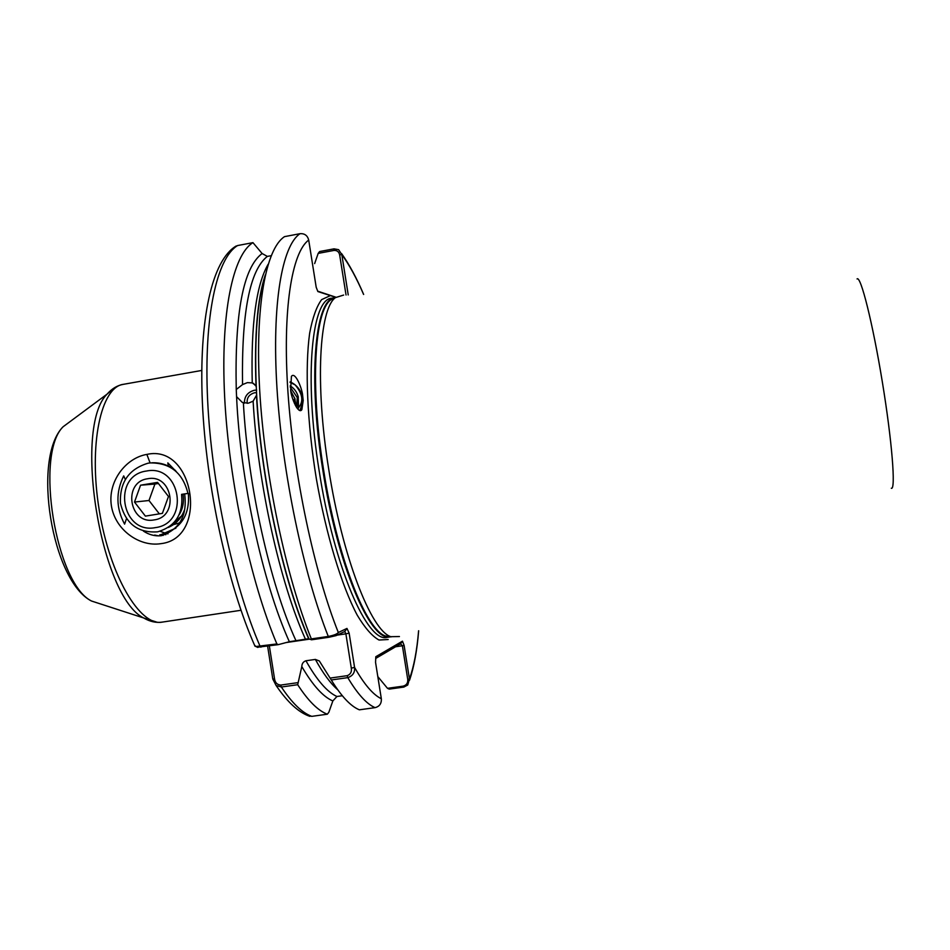 <?xml version="1.0" encoding="UTF-8"?>
<svg xmlns="http://www.w3.org/2000/svg" width="950" height="950" viewBox="0 0 950 950"><rect width="100%" height="100%" fill="white"/><g stroke="black" fill="none" stroke-linecap="round" stroke-linejoin="round"><path stroke-width="1.43" d="M168.364 466.046L167.829 462.887L176.415 471.758M184.644 493.952C187.459 515.624 179.657 529.542 161.263 535.729C154.945 536.334 148.996 534.791 143.438 531.109M146.858 454.409C194.239 443.567 209.202 538.377 160.799 543.673C139.507 547.081 115.14 529.957 111.388 505.78C107.611 481.721 125.578 457.959 146.858 454.409L150.1 462.923M247.237 403.322C246.572 397.991 248.995 394.476 254.505 392.777L256.607 392.694M271.154 255.692L267.342 256.405L262.117 253.519C243.259 267.615 234.638 312.942 236.253 389.5L242.547 384.584L247.368 382.624L252.249 382.897L256.191 385.736M335.766 297.338L317.858 291.543L316.196 287.268L308.702 240.053C307.503 235.493 304.606 233.368 300.022 233.688L284.513 236.645C265.941 248.591 254.802 306.458 259.73 391.02C264.646 475.463 285.926 576.329 311.339 638.911L328.284 636.441C333.771 635.372 337.119 634.054 338.319 632.498L346.964 628.425L344.791 631.477L336.098 635.621L329.009 637.248L311.505 639.801L308.964 638.863C283.017 580.058 260.68 476.983 256.571 393.193L256.227 386.021C254.422 337.511 257.355 300.865 265.05 276.07M289.346 641.725L308.643 638.697C283.254 581.186 260.811 478.717 256.476 395.307L253.116 401.185L248.318 403.192L242.345 402.456L236.574 396.661C240.279 480.344 262.782 583.146 289.346 641.725L278.255 644.646L257.426 647.247M244.447 403.156C244.304 396.483 247.606 392.184 254.386 390.248L256.678 390.094M290.261 387.184L297.303 397.599L296.519 407.372M296.875 407.894L298.324 397.017C296.887 391.958 294.168 388.253 290.154 385.902M294.001 399.463L294.512 403.631M295.331 405.317L295.011 398.893L290.783 390.949M290.094 381.876C295.973 384.394 300.069 389.072 302.373 395.901L303.204 400.52L301.863 409.64C298.538 415.019 291.116 397.706 290.652 390.189L291.413 376.366C295.343 370.939 302.444 389.619 302.67 395.734L303.204 400.52L300.01 410.507M399.439 636.547L390.83 636.69C371.296 630.871 342.238 556.736 328.688 469.015C314.901 383.978 319.271 309.082 335.421 297.623L343.639 295.07M184.371 510.186C181.284 518.356 175.916 524.115 168.269 527.464M170.798 526.264L170.133 526.134M172.496 524.091L174.123 524.151M172.437 525.314L171.463 525.029M172.651 525.172L171.641 524.875M126.492 518.688L124.593 524.127C116.031 508.202 115.734 492.124 123.702 475.891L125.281 479.394M377.815 676.59L387.481 688.322L403.109 686.149C406.481 685.259 408.025 683.014 407.74 679.416L402.396 645.774L395.616 646.76M331.289 679.974L330.113 678.086L347.201 675.676C350.503 674.417 351.88 671.911 351.31 668.135L345.883 633.84L349.137 633.139L354.564 667.387C355.051 672.469 352.806 675.889 347.795 677.635L331.289 679.974C341.299 696.291 350.645 706.242 359.349 709.816L375.072 707.643C379.537 706.491 381.627 703.523 381.33 698.737L375.559 662.399L375.808 656.711L402.456 641.179L404.094 645.359L409.45 678.953L407.74 685.009L403.798 687.087L389.215 689.118L387.481 688.322M346.037 294.999L339.649 254.814C338.889 251.703 336.953 250.242 333.854 250.444L318.179 253.389L319.628 251.536L334.032 248.841L338.628 249.672L341.822 254.612L348.234 294.928M349.137 633.139L346.964 628.425M254.493 645.086L255.882 646.511L276.877 643.946L278.255 644.646M262.117 253.519L252.949 242.642C232.952 254.826 220.388 312.764 224.663 397.112C228.914 481.341 250.456 581.756 276.877 643.946M252.949 242.642L237.595 245.551L234.104 247.333M311.505 639.801L311.339 638.911M236.253 389.5L236.574 396.661M297.694 684.712C308.204 700.898 318.084 710.731 327.334 714.21L328.843 712.274L332.844 700.946C323.154 696.861 312.799 685.401 301.803 666.556L297.694 684.712L281.366 687.016L276.118 685.508L272.793 679.012L267.627 646.202M306.767 715.148L311.766 716.359L327.334 714.21M318.179 253.389L314.652 263.589M330.98 679.488L330.113 678.086M301.803 666.556C301.91 663.587 303.299 661.651 305.947 660.773L315.364 659.419L319.319 660.962L321.112 663.801M305.947 660.773C316.92 680.236 327.251 692.134 336.941 696.492L342.321 695.744M336.941 696.492L332.844 700.946M404.094 645.359L402.396 645.774L400.532 643.863L375.737 658.421M317.716 291.187L335.92 297.219M269.361 645.941L274.574 679.036C275.191 682.777 277.257 684.784 280.749 685.069L297.647 682.682M344.791 631.477L345.883 633.84L337.191 635.111M309.641 639.124L286.318 642.533M308.702 240.053C291.781 252.391 282.352 309.724 287.969 392.35C293.574 474.846 314.331 572.529 338.319 632.498L336.098 635.621M351.31 668.135L354.564 667.387C364.135 684.297 373.065 694.747 381.33 698.737M272.793 679.012L274.574 679.036M363.601 294.441C356.476 277.958 349.22 264.682 341.822 254.612L339.649 254.814M335.813 297.303L334.994 296.911M388.158 639.528L379.014 640.027C372.186 636.274 364.907 627.962 357.2 615.113C341.644 585.841 326.147 534.921 316.338 478.693C307.135 422.311 304.843 367.828 309.652 333.224C312.586 317.597 316.588 306.399 321.658 299.606L330.279 295.652L328.13 294.642M407.74 679.416L409.45 678.953C413.903 666.615 416.955 650.548 418.606 630.764M400.532 643.863L402.456 641.179M290.071 382.399L295.129 384.857C303.086 394.25 303.905 402.23 297.576 408.785M298.193 396.506L298.573 408.072M294.809 398.157L295.949 406.457M158.555 535.883L154.684 535.052M163.162 535.42L159.719 534.803M165.846 534.696L163.293 534.209M167.984 533.864L166.773 533.603M166.701 533.591L166.001 533.413M165.87 533.378L160.027 531.264M168.482 496.482L162.391 513.368L145.386 516.123L134.496 502.051L140.553 485.201L157.546 482.386L168.482 496.482M147.678 478.753C172.686 473.551 179.479 516.847 154.114 519.911C129.141 524.946 122.431 481.935 147.678 478.753M146.466 471.034C111.803 475.451 121.006 534.506 155.313 527.63C190.226 523.45 180.88 463.849 146.466 471.034M157.629 531.834C137.762 533.152 125.364 523.592 120.436 503.144C119.605 482.339 128.832 469.027 148.093 463.196L150.266 462.911C170.323 462.781 182.875 472.957 187.946 493.418L181.581 494.356C183.433 514.009 175.453 526.502 157.629 531.834M162.925 534.256L164.314 534.066M160.657 534.672L160.764 534.66C180.761 529.197 189.953 515.446 188.349 493.383L181.592 494.416M161.156 534.589L175.904 528.141M175.572 470.571C168.554 465.072 160.74 462.472 152.119 462.781M173.458 523.117L175.061 523.438M171.724 524.804L173.256 524.768M171.297 525.184L177.947 523.414M178.861 523.011L180.096 522.381M171.534 524.97L174.349 523.984M173.256 523.331L181.771 515.707M179.099 514.888C182.934 508.63 184.229 501.731 182.982 494.202M158.519 483.455L154.921 484.049L148.996 500.508L159.351 513.867M148.996 500.508L134.496 502.051M154.921 484.049L140.553 485.201M334.4 298.122L333.509 298.074M334.4 297.73L331.894 298.193C311.802 298.359 303.846 376.699 319.129 470.618C333.984 567.304 367.686 643.851 387.303 637.319L389.892 636.939M388.93 636.904L389.797 636.559M335.706 297.386L330.683 299.915C314.462 311.386 309.949 385.664 323.594 469.894C337.012 556.759 365.999 630.218 385.593 636.037L391.234 636.856M389.631 636.939C370.096 641.024 337.404 564.882 322.81 470.024C307.848 377.993 314.949 300.331 334.162 297.825M335.421 297.623L330.683 299.915L335.528 297.54M391.008 636.773L390.414 636.868M243.378 402.871C247.867 485.224 270.097 584.226 295.806 640.359M305.342 638.97C279.929 582.73 257.783 483.598 253.116 401.185M267.342 256.405C249.731 270.144 241.466 312.871 242.547 384.584M252.249 382.897C250.871 324.579 256.144 285.071 268.102 264.349M237.595 245.551C216.921 257.866 203.656 315.827 207.623 400.069C211.553 484.191 233.225 584.393 260.122 646.392L260.929 647.176M329.009 637.248L328.284 636.441C303.359 573.669 282.197 472.566 276.961 388.027C271.712 303.359 282.138 245.527 300.022 233.688M280.749 685.069L281.366 687.016C292.113 703.143 302.243 712.916 311.766 716.359M375.072 707.643C366.652 704.033 357.556 694.023 347.795 677.635L347.201 675.676M337.678 689.712C330.493 683.477 323.059 673.384 315.364 659.419M201.744 370.452L123.405 384.322C101.021 386.887 88.386 444.493 99.251 510.245C109.856 576.033 140.173 626.715 162.236 622.107L240.979 610.28M71.749 420.351L63.056 426.799C34.651 454.468 55.753 583.716 91.497 601.018L101.923 604.402M156.299 621.965L143.64 617.951C100.593 597.063 72.912 427.464 107.089 394.119L114.617 387.647M891.302 488.253C895.921 490.438 892.086 441.37 882.372 382.161C872.706 322.941 860.712 275.298 857.054 278.932M334.032 248.841L333.854 250.444M403.109 686.149L403.798 687.087M253.353 383.289L256.358 386.579M334.258 298.181L333.426 298.11M388.835 636.904L389.631 636.547M390.664 636.832L385.593 636.037L390.83 636.69M265.288 275.025C257.379 298.419 254.279 335.172 255.989 385.261M255.016 646.273C227.608 584.725 206.091 485.878 202.374 402.396C198.787 318.927 212.088 260.098 236.229 245.967M341.62 253.638C349.315 264.504 356.654 278.101 363.648 294.441M418.653 630.752C417.098 650.311 414.069 666.781 409.557 680.2M276.118 685.508C287.529 702.311 298.775 712.595 309.866 716.347M331.621 680.509L319.319 660.962M123.405 384.322C117.301 385.391 111.862 388.669 107.089 394.119L63.056 426.799C31.813 458.268 51.846 581.02 91.497 601.018L143.64 617.951C149.898 621.633 156.097 623.01 162.236 622.107M257.842 647.449L255.882 646.511M301.863 409.64L300.271 410.531"/></g></svg>
